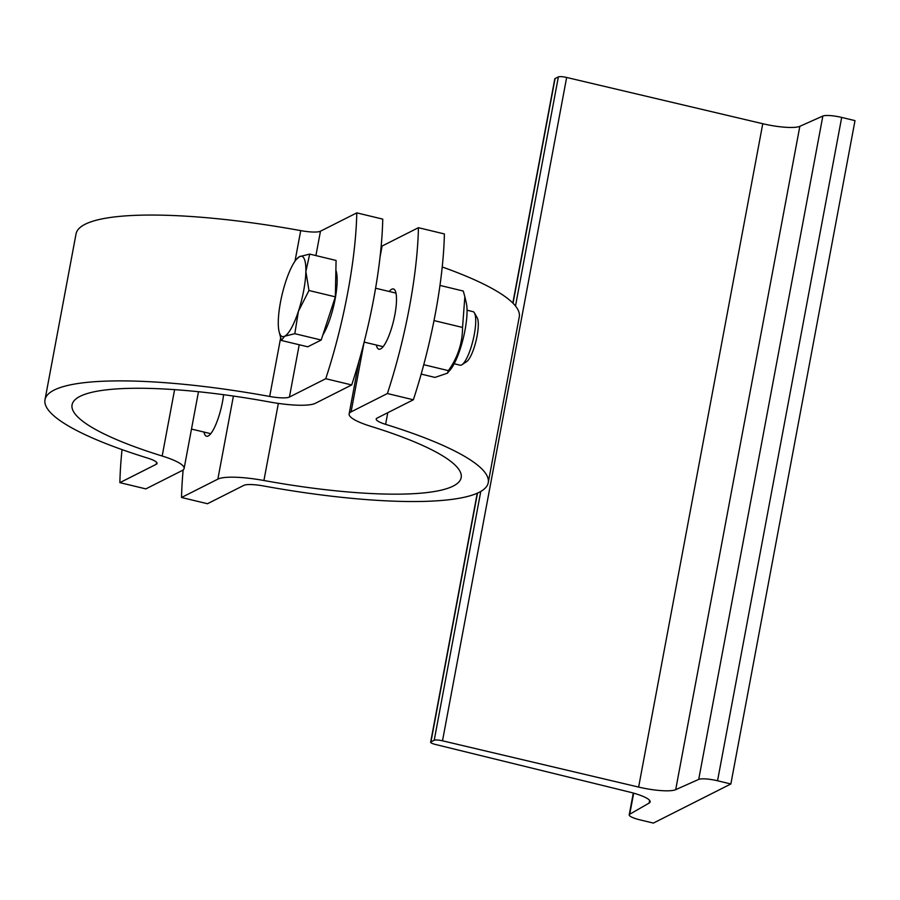 <?xml version="1.0" encoding="UTF-8"?>
<svg xmlns="http://www.w3.org/2000/svg" width="900" height="900" viewBox="0 0 900 900"><rect width="100%" height="100%" fill="white"/><g stroke="black" fill="none" stroke-linecap="round" stroke-linejoin="round"><path stroke-width="1.35" d="M730.856 783.979L717.548 780.773A15.491 3.06 -169.4 0 0 698.715 779.4L675.697 789.671A30.982 6.12 10.6 0 1 638.629 787.084L442.507 740.812A6.885 1.361 -169.4 0 0 434.216 740.261L430.931 741.926A6.885 1.361 -169.4 0 0 430.65 742.219A6.885 1.361 -169.4 0 0 435.341 744.435L629.021 791.933A30.982 6.12 10.6 0 1 650.149 801.889A30.982 6.12 10.6 0 1 649.102 803.092L629.73 814.23A15.491 3.06 -169.4 0 0 629.212 814.837A15.491 3.06 -169.4 0 0 640.08 819.889L653.389 823.084L730.856 783.979L855 120.623L841.691 117.427A15.491 3.06 -169.4 0 0 822.847 116.055L799.841 126.315A30.982 6.12 10.6 0 1 762.773 123.728L566.651 77.468A6.885 1.361 -169.4 0 0 558.36 76.916L555.064 78.57A6.885 1.361 -169.4 0 0 554.794 78.874L512.831 303.053M418.433 227.7L444.386 233.944A172.114 42.244 103.5 0 1 413.359 399.78L377.032 418.118A20.655 4.084 -169.4 0 0 376.2 419.006A20.655 4.084 -169.4 0 0 385.594 424.35A225.461 44.561 10.6 0 1 488.239 482.692A225.461 44.561 10.6 0 1 479.126 492.334A225.461 44.561 10.6 0 1 263.554 485.966A20.655 4.084 -169.4 0 0 243.81 485.381L207.484 503.73L181.53 497.486L217.856 479.137A48.195 9.529 10.6 0 1 263.925 480.499A197.933 39.127 -169.4 0 0 461.171 477.619A197.933 39.127 -169.4 0 0 371.07 426.409A48.195 9.529 10.6 0 1 349.121 413.933A48.195 9.529 10.6 0 1 351.079 411.874L387.394 393.536A172.114 42.244 -76.5 0 0 418.433 227.7L382.106 246.037A48.195 9.529 -169.4 0 0 381.127 246.656M464.85 296.752L466.324 303.041A38.205 9.383 103.5 0 1 465.041 330.041A38.205 9.383 103.5 0 1 450.259 369.81L447.401 373.196L448.391 370.631C457.796 357.368 462.51 342.968 462.544 327.442L464.85 296.752L463.286 291.037L439.976 285.424M421.178 374.096L434.97 377.415L447.401 373.196M462.544 327.442L434.014 320.58M448.391 370.631L423.754 364.702M183.15 469.935A172.114 42.244 -76.5 0 0 181.53 497.486M488.239 482.692L519.278 316.856A225.461 44.561 -169.4 0 0 442.226 266.985M223.594 394.695A30.982 7.605 103.5 0 1 222.514 401.704A30.982 7.605 103.5 0 1 206.561 436.23A30.982 7.605 103.5 0 1 203.974 432.067M413.359 399.78L387.394 393.536M389.216 291.488A30.982 7.605 103.5 0 1 393.412 288.956A30.982 7.605 103.5 0 1 393.559 320.85A30.982 7.605 103.5 0 1 378.911 349.2A30.982 7.605 103.5 0 1 376.335 345.037M467.055 310.207L472.973 311.636A27.54 6.761 103.5 0 1 474.435 312.907A27.54 6.761 103.5 0 1 473.108 339.986A27.54 6.761 103.5 0 1 461.97 364.714A27.54 6.761 103.5 0 1 460.091 365.186L454.174 363.757M461.97 364.714L466.65 361.631A23.31 5.726 -76.5 0 0 476.077 340.706A23.31 5.726 -76.5 0 0 477.202 317.779L474.435 312.907M296.438 259.301L299.52 256.635A41.31 10.136 -76.5 0 0 296.438 259.301A41.31 10.136 -76.5 0 0 285.739 281.621A41.31 10.136 -76.5 0 0 278.291 321.424A41.31 10.136 -76.5 0 0 279.067 331.493A41.31 10.136 -76.5 0 0 284.625 336.24L281.396 340.47L279.067 331.493M309.713 254.093L305.865 271.463A41.31 10.136 -76.5 0 0 299.52 256.635L309.713 254.093L336.082 260.438L335.34 296.843L321.188 340.031L307.766 346.804L281.396 340.47M308.97 290.498L298.418 311.265A41.31 10.136 -76.5 0 0 305.865 271.463L308.97 290.498L335.34 296.843M294.817 333.686L284.625 336.24A41.31 10.136 -76.5 0 0 298.418 311.265L294.817 333.686L321.188 340.031M335.88 270.259A37.867 9.293 103.5 0 1 334.777 300.892A37.867 9.293 103.5 0 1 322.808 335.081M122.04 449.606A172.114 42.244 -76.5 0 0 119.88 482.647L145.845 488.891L182.16 470.554A48.195 9.529 10.6 0 0 184.106 468.495L198.484 391.725M119.88 482.647L156.206 464.31A20.655 4.084 -169.4 0 0 157.039 463.433A20.655 4.084 -169.4 0 0 147.645 458.089A225.461 44.561 10.6 0 1 45 399.735A225.461 44.561 10.6 0 1 269.685 396.461A20.655 4.084 -169.4 0 0 289.429 397.046L325.755 378.709A172.114 42.244 -76.5 0 0 356.794 212.873L320.468 231.21A20.655 4.084 10.6 0 1 300.724 230.625A225.461 44.561 -169.4 0 0 76.039 233.899L45 399.735M356.794 212.873L382.748 219.116A172.114 42.244 103.5 0 1 351.709 384.952L315.382 403.29A48.195 9.529 10.6 0 1 269.314 401.929A197.933 39.127 -169.4 0 0 72.067 404.809A197.933 39.127 -169.4 0 0 162.169 456.019A48.195 9.529 10.6 0 1 184.106 468.495M351.709 384.952L325.755 378.709M649.102 803.092L649.62 800.381M629.73 814.23L633.679 793.17M717.548 780.773L841.691 117.427M698.715 779.4L822.847 116.055M675.697 789.671L799.841 126.315M638.629 787.084L762.773 123.728M442.507 740.812L566.651 77.468M434.216 740.261L480.78 491.434M515.486 306L558.36 76.916M430.931 741.926L477.495 493.11M513.023 303.244L555.064 78.57M233.404 396.056L217.856 479.137M351.079 411.874L364.118 342.157M380.059 256.984L382.106 246.037M385.594 424.35L387.776 412.695M263.925 480.499L278.359 403.402M156.589 462.308L156.206 464.31M300.724 230.625L294.998 261.191M280.642 337.905L269.685 396.461M289.429 397.046L299.216 344.756M315.911 255.578L320.468 231.21M174.6 389.644L162.169 456.019M629.212 814.837L633.296 793.058M430.65 742.219L477.248 493.223M364.14 342.101L383.108 346.657M375.604 288.214L395.989 293.119M359.021 361.046L349.121 413.933M191.486 429.064L210.746 433.688"/></g></svg>
